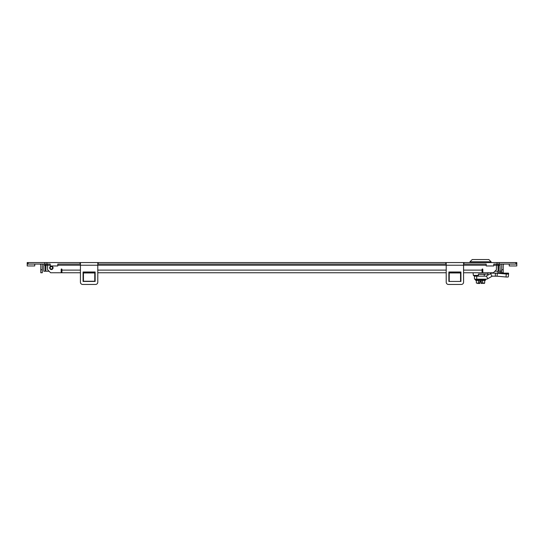 <?xml version="1.0" encoding="UTF-8"?>
<svg xmlns="http://www.w3.org/2000/svg" width="544" height="544" viewBox="0 0 544 544"><rect width="100%" height="100%" fill="white"/><g stroke="black" fill="none" stroke-linecap="round" stroke-linejoin="round"><path stroke-width="0.82" d="M49.66 267.845A1.7 1.7 0 0 0 51.36 269.545A1.7 1.7 0 0 0 53.06 267.845A1.7 1.7 0 0 0 51.36 266.152A1.7 1.7 0 0 0 49.66 267.845M463.576 270.11L482.072 270.11L482.072 269.355A0.381 0.381 0 0 1 482.446 268.981A0.381 0.381 0 0 1 482.827 269.355L482.827 272.755L493.394 272.755L496.414 269.736L496.414 264.071L493.775 264.071L516.8 264.071L516.8 262.562L463.576 262.562L463.576 265.207L486.22 265.207M34.748 264.071L34.748 265.962L27.2 265.962L27.2 264.071L50.225 264.071L47.586 264.071L47.586 269.736L50.606 272.755L61.173 272.755L61.173 269.355A0.381 0.381 0 0 1 61.554 268.981A0.381 0.381 0 0 1 61.928 269.355L61.928 270.11L80.424 270.11M463.576 264.071L486.22 264.071L486.22 265.962L493.775 265.962L493.775 264.071M97.791 264.071L446.209 264.071M50.225 264.071L50.225 265.962L57.78 265.962L57.78 264.071L80.424 264.071M83.443 272.755L83.069 272.755L83.069 281.438L83.443 281.438L83.069 281.438L83.069 272L95.146 272L95.146 281.438L94.772 281.438L95.146 281.438L95.146 272.755L94.772 272.755M97.791 262.562L97.791 282.193A2.264 2.264 0 0 1 95.526 284.458L82.688 284.458A2.264 2.264 0 0 1 80.424 282.193L80.424 262.562L463.576 262.562M27.2 264.071L27.2 262.562L80.424 262.562M460.557 272.755L460.931 272.755L460.931 281.438L460.931 272L448.854 272L448.854 281.438L460.931 281.438L448.854 281.438L448.854 272.755L449.228 272.755M97.791 282.193L97.791 272.755L446.209 272.755L446.209 282.193A2.264 2.264 0 0 0 448.474 284.458L461.312 284.458A2.264 2.264 0 0 0 463.576 282.193L463.576 265.207L446.209 265.207L446.209 262.562M501.697 269.736L503.214 269.736L503.214 272.755L501.697 272.755L501.697 265.207A2.645 2.645 0 0 1 501.956 264.071M503.214 269.736L503.214 265.207A1.136 1.136 0 0 1 504.342 264.071M509.252 264.071L509.252 265.962L516.8 265.962L516.8 264.071M463.95 264.071L463.95 262.562M445.835 264.071L445.835 262.562M98.165 264.071L98.165 262.562M80.05 264.071L80.05 262.562M61.173 272.755L61.928 272.755L61.928 270.11M40.786 269.736L42.303 269.736L42.303 272.755L40.786 272.755L40.786 265.207A1.136 1.136 0 0 0 39.658 264.071M42.303 269.736L42.303 265.207A2.645 2.645 0 0 0 42.044 264.071M482.072 270.11L482.072 272.755L463.576 272.755M61.928 272.755L80.424 272.755M499.936 264.071L500.188 271.245L500.568 271.245A1.136 1.136 0 0 0 501.697 270.11M497.978 264.071L498.148 271.245L500.188 271.245L500.188 272.755L500.568 272.755A2.645 2.645 0 0 0 501.697 272.503M500.188 272.755L497.923 272.755L497.923 271.245M95.526 284.458L82.688 284.458M57.78 265.207L446.209 265.207L446.209 282.193M448.474 284.458L461.312 284.458M449.228 281.241L449.228 272.952L460.557 272.952L460.557 281.241M460.557 272.952L460.557 272.558L449.228 272.558L449.228 272.952M94.772 281.438L94.772 272.952L83.443 272.952L83.443 281.438L94.772 281.438M83.443 272.952L83.443 272.558L94.772 272.558L94.772 272.952M51.524 269.348A1.51 1.51 0 0 1 49.858 268.008A1.51 1.51 0 0 1 51.197 266.349A1.51 1.51 0 0 1 52.863 267.682A1.51 1.51 0 0 1 51.524 269.348M51.49 269.062A1.224 1.224 0 0 1 50.143 267.981A1.224 1.224 0 0 1 51.224 266.628A1.224 1.224 0 0 1 52.578 267.716A1.224 1.224 0 0 1 51.49 269.062M493.775 265.207L498.148 265.207L498.066 264.649M44.064 264.071L43.812 265.207L45.322 265.207L45.322 271.245L43.812 271.245L43.812 265.207M46.451 264.071L45.322 265.207M500.188 265.207L498.678 265.207L497.549 264.071M498.678 265.207L498.678 271.245M49.096 271.245L45.852 271.245L46.022 264.071M498.148 271.245L494.904 271.245M482.827 271.245L482.072 271.245M61.928 271.245L61.173 271.245M488.832 259.542L491.096 261.807L469.955 261.807L472.219 259.542L488.832 259.542M487.696 274.04L487.696 275.264M478.407 274.264L484.296 274.264M482.827 272.034L482.072 272.218M482.072 272.381L482.827 272.381M473.049 272.755L473.355 275.4L478.407 275.4L478.407 274.04L487.995 274.04L487.995 272.755M480.597 274.264L485.5 274.264M478.407 276.155L478.407 275.4M473.355 275.4L474.47 276.155L474.47 279.174L485.948 279.174A3.774 3.774 -90 0 0 487.832 278.664L486.322 276.053L490.504 273.639A3.774 3.774 90 0 1 492.395 273.136L497.332 273.238L497.073 276.209L492.395 276.155A0.755 0.755 90 0 0 492.014 276.257L487.832 278.664L492.062 276.257L490.504 273.639M484.35 274.264L485.051 274.264M475.429 279.514L485.622 279.514L485.622 280.038L475.429 280.038L475.816 279.174M475.429 280.038L475.891 280.418L485.16 280.418L485.622 280.038M480.93 279.174L475.816 279.283M482.569 279.174L480.93 279.283M483.956 279.174L483.303 279.174M484.928 279.174L484.507 279.174M475.653 279.283L485.221 279.174M482.569 279.283L483.303 279.283M483.956 279.283L484.507 279.283M484.697 280.418L484.697 283.064L482.596 283.064L482.596 280.418M479.72 281.323L481.304 281.323L481.08 283.213L482.378 283.438L482.596 283.064L481.304 283.064L481.304 281.323L479.72 281.323L479.72 283.064L478.428 283.064L478.428 280.418M476.354 283.064L479.72 283.438L476.354 283.064L476.354 280.418M481.324 283.438L484.697 283.064M477.85 283.438L478.645 283.438L478.047 283.213M479.944 283.064L479.944 281.547L479.883 283.37L479.964 281.547L479.74 283.438L477.591 283.438M484.262 283.438L483.772 283.438M479.794 282.676L479.72 281.547M479.774 283.213L479.958 281.547L481.08 281.547L481.08 283.064M495.36 276.155L495.36 273.136L508.456 273.136L508.565 273.544M486.322 276.053A0.755 0.755 -90 0 1 485.948 276.155L474.47 276.155L474.47 279.174M487.88 278.664A3.774 3.774 90 0 1 485.996 279.174L485.948 279.174M492.436 276.155A0.755 0.755 -90 0 0 492.062 276.257M495.4 273.136L508.456 273.136L508.545 273.87A2.264 0.34 -175 0 1 506.267 274.013L497.332 273.238L508.586 273.238M508.456 274.836L508.456 276.155M508.28 276.848L508.28 276.842A2.264 0.34 -175 0 1 508.28 276.848A2.264 0.34 -175 0 1 506.002 276.991L497.073 276.209M507.158 277.039A2.264 0.34 -174.9 0 0 508.314 276.848A2.264 0.34 -174.9 0 0 508.314 276.842L508.32 276.372M508.572 273.877L508.456 275.196L508.572 273.877A2.264 0.34 -174.9 0 0 508.572 273.87L508.592 273.238M97.791 270.11L446.209 270.11M45.852 265.207L50.225 265.207M515.916 264.071L515.916 262.562M499.188 264.071L499.188 262.562M497.053 264.071L497.053 262.562M46.947 264.071L46.947 262.562M44.812 264.071L44.812 262.562M28.084 264.071L28.084 262.562M94.772 281.241L83.443 281.241M479.964 283.213L479.964 282.458M476.728 276.155L476.728 279.174M506.267 274.013L506.002 276.991M491.096 262.562L491.096 261.807M469.955 262.562L469.955 261.807M484.262 274.264L484.262 276.155M479.964 283.064L479.74 283.438"/></g></svg>
